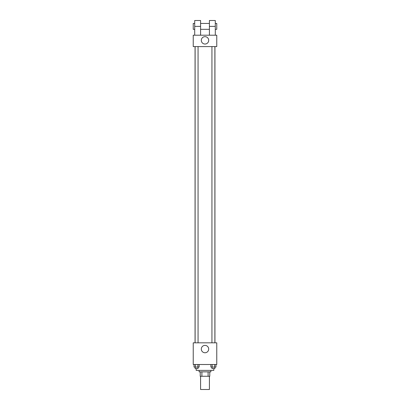 <?xml version="1.0" encoding="UTF-8"?>
<svg xmlns="http://www.w3.org/2000/svg" width="410" height="410" viewBox="0 0 410 410"><rect width="100%" height="100%" fill="white"/><g stroke="black" fill="none" stroke-linecap="round" stroke-linejoin="round"><path stroke-width="0.61" d="M200.587 376.267L200.587 389.5L209.413 389.5L209.413 376.267M208.095 371.86L208.095 376.267L200.223 376.267L200.223 371.86M208.095 376.267L209.776 376.267L209.776 371.86L209.776 376.267M210.878 370.389L210.878 371.86L199.122 371.86L199.122 370.389M201.904 371.86L201.904 376.267M196.18 368.549L196.18 370.389L213.82 370.389L213.82 368.549M216.762 364.51L193.238 364.51L193.238 342.821L216.762 342.821L216.762 364.51M208.685 349.074A3.685 3.685 0 0 1 203.155 352.267A3.685 3.685 0 0 1 203.155 345.881A3.685 3.685 0 0 1 208.685 349.074M214.937 46.596L214.937 342.821M211.939 342.821L211.939 46.596M198.061 46.596L198.061 342.821M216.762 46.596L193.238 46.596L193.238 35.204L216.762 35.204L216.762 46.596L193.238 46.596M215.957 364.51L215.957 367.078L210.863 367.078L210.863 364.51M214.681 364.51L214.681 367.078M212.134 364.51L212.134 367.078M214.881 367.078L214.881 368.549L211.939 368.549L211.939 367.078M199.137 364.51L199.137 367.078L194.043 367.078L194.043 364.51M197.866 364.51L197.866 367.078M195.319 364.51L195.319 367.078M198.061 367.078L198.061 368.549L195.119 368.549L195.119 367.078M201.315 40.349A3.685 3.685 0 0 1 206.845 37.151A3.685 3.685 0 0 1 206.845 43.542A3.685 3.685 0 0 1 201.315 40.349M209.413 35.204L209.413 26.378L215.291 26.378L215.291 20.5L209.413 20.5L209.413 26.378M209.413 23.442L200.587 23.442M194.709 35.204L194.709 26.378L200.587 26.378L200.587 35.204M200.587 26.378L200.587 20.5L194.709 20.5L194.709 26.378M215.291 35.204L215.291 26.378M215.291 29.32L216.762 29.32L216.762 23.442L215.291 23.442M194.709 23.442L193.238 23.442L193.238 29.32L194.709 29.32M195.063 46.596L195.063 342.821M214.881 342.821L214.881 46.596M195.119 46.596L195.119 342.821M209.413 29.32L200.587 29.32"/></g></svg>
